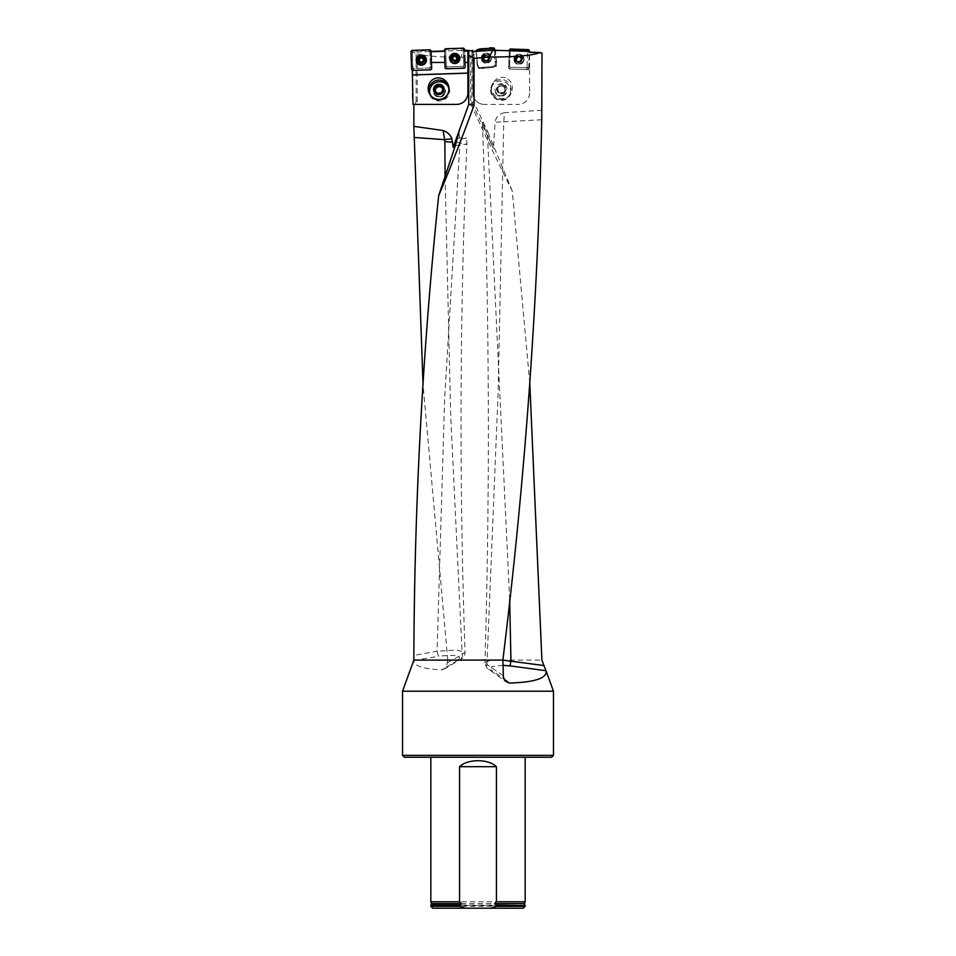 <?xml version="1.0" encoding="UTF-8"?>
<svg xmlns="http://www.w3.org/2000/svg" width="956" height="956" viewBox="0 0 956 956"><rect width="100%" height="100%" fill="white"/><g stroke="black" fill="none" stroke-linecap="round" stroke-linejoin="round"><path stroke-width="0.72" stroke-dasharray="4.78 3.58" d="M529.791 383.213L512.285 191.021C499.498 165.579 485.636 136.457 470.687 103.642L470.687 57.491L461.605 57.288L461.485 50.429L464.556 50.357M463.385 50.357L464.58 51.05M417.294 101.181L416.123 101.181L415.274 104.395L416.29 104.395L417.294 101.181L417.294 53.763L412.335 52.198L412.634 68.569L429.471 67.984L430.355 67.028L429.818 51.54L431.072 51.421M444.468 50.955L445.747 50.979L446.273 66L447.229 66.896L446.273 66L445.735 50.393L446.619 49.449L462.286 48.899L463.254 49.784L463.791 65.39L462.895 66.346L447.229 66.896L446.022 68.796L447.229 66.896L462.895 66.346L463.791 65.39L465.142 67.255M429.925 51.457L431.084 51.72M445.639 50.907L444.48 51.254M415.274 104.395L413.004 104.395L412.335 100.619L412.335 70.409M431.24 55.962L431.013 51.72M444.552 51.242L445.066 67.948M463.254 49.784L464.508 49.043L465.142 67.207L464.508 51.05M467.902 50.357L467.902 93.067A11.317 11.317 0 0 1 456.586 104.395L416.29 104.395M468.751 51.098L468.751 104.395L456.454 138.19M461.605 57.288C439.987 57.252 425.217 56.081 417.294 53.763M413.84 657.656L413.805 660.536C413.9 665.926 423.173 669.033 441.636 669.869L444.265 669.021L446.512 666.475L447.79 660.106L541.897 660.106M447.79 660.106L423.03 384.551M470.687 57.491L474.045 53.883L472.563 50.895M510.122 50.692L509.381 50.943L508.64 68.067L509.524 69.023L529.528 69.716L529.134 67.864L510.456 67.207L509.524 69.023L529.6 69.716L529.564 52.711L528.883 52.114M529.134 67.864L529.218 52.126M476.387 51.122L476.291 55.054L476.076 51.959L473.005 52.198L472.969 93.067A11.317 11.305 90 0 0 484.31 104.395L518.307 104.395L484.31 104.395M472.969 51.361L473.005 52.198M484.274 104.395A11.317 11.305 90 0 1 472.969 93.067L472.718 51.373M495.017 50.166L496.379 61.268L495.172 62.14L494.419 52.054L494.921 61.746L496.092 60.861L495.626 51.887L494.419 52.054L493.786 50.262L494.383 51.911L495.59 51.755L495.184 50.62L509.381 50.943M495.184 50.62L497.084 50.513M494.742 50.345L493.953 50.13M509.142 55.579L508.7 68.067L509.596 69.023M529.528 69.716L529.564 93.067L529.6 69.716M529.6 93.067A11.317 11.305 90 0 1 518.307 104.395M477.08 64.578L478.347 68.079L477.044 64.434L476.674 54.181L477.438 64.279L478.932 67.601L492.161 66.645L495.029 65.594L495.435 62.582L495.029 65.594L492.161 66.645L478.932 67.601L477.438 64.279L476.1 51.134M477.068 64.578L476.674 54.181L477.044 64.434L478.765 68.39L478.514 67.29L478.765 68.39L482.792 68.533L481.525 67.685L482.804 68.533L478.765 68.39L482.78 68.533L481.955 67.434L483.234 68.235L492.603 67.47L492.029 66.669L492.591 67.47L496.236 66.167L495.029 65.594L496.546 65.749L496.678 61.722L495.435 62.582L496.391 61.268L496.224 66.167L492.591 67.47L483.234 68.235L492.591 67.47L496.224 66.167L496.678 61.722L495.172 62.14L496.391 61.268L495.626 51.887L494.419 52.054L495.59 51.755M495.602 51.755L495.196 50.644M505.449 77.759C500.239 76.48 496.128 78.177 493.105 82.861C485.995 94.716 504.876 105.542 511.113 93.174C513.91 86.112 512.022 80.961 505.449 77.759M490.858 87.677L491.91 85.036C494.921 80.364 499.032 78.667 504.242 79.946C510.277 82.718 512.368 87.426 510.516 94.082L509.954 93.903A9.787 9.345 -151.1 0 1 491.42 87.856L490.858 87.677A10.373 9.919 -151.1 0 0 510.516 94.082M529.564 93.067A11.317 11.305 90 0 1 518.272 104.395M483.103 58.161A2.832 2.82 90 0 1 485.923 55.328A2.832 2.82 90 0 1 488.755 58.161A2.832 2.82 90 0 1 485.923 60.993A2.832 2.82 90 0 1 483.103 58.161M518.618 55.938A2.832 2.82 145.1 0 1 520.231 61.065A2.832 2.82 145.1 0 1 515.798 58.663A2.832 2.82 145.1 0 1 518.618 55.938M527.043 66.872L528.68 68.772L527.712 69.657L509.524 69.023L510.456 67.207L509.56 66.251L510.193 50.764L509.56 66.251L510.456 67.207L526.087 67.757L527.043 66.872L527.676 51.385M509.524 69.023L508.7 68.067M471.941 50.943L471.941 102.507L474.045 102.507L487.811 132.071L482.792 123.742L493.416 148.658L495.053 122.213L503.74 121.818L504.541 112.665C499.175 113.692 496.009 116.871 495.053 122.213M471.941 102.507L493.416 148.658M482.792 123.742L482.433 122.44L482.792 123.742C482.075 121.639 482.481 121.95 483.999 124.686M474.045 53.883L474.045 102.507L470.687 103.642M512.285 191.021L487.811 132.071M503.238 675.737L486.927 664.456A5.664 5.031 124.3 0 0 488.851 669.379A5.664 5.031 124.3 0 0 491.527 670.204L503.991 679.071M541.729 119.739L503.74 121.818L498.1 393.143L486.927 664.456L484.967 662.604C485.803 666.607 487.118 668.877 488.91 669.415L506.214 681.951M484.967 662.592L489.962 660.512L502.868 660.154M447.647 662.639L462.166 654.43A5.664 4.828 -119.7 0 1 460.099 659.676A5.664 4.828 -119.7 0 1 457.888 660.261L441.636 669.869M445.09 176.645L450.694 415.549L462.166 654.43L465.046 652.231L456.538 650.08L437.071 651.215A5.664 1.099 80.4 0 0 438.78 656.246C456.203 654.382 462.573 655.72 457.888 660.261M457.613 138.07L466.552 137.831L460.171 139.684L444.66 398.126L437.071 651.215L413.852 655.446M430.833 905.559L525.167 905.559M525.167 901.783L430.833 901.783M525.167 906.312L430.833 906.312M523.279 908.2L432.721 908.2M430.833 757.248L525.167 757.248L430.833 757.248M553.476 755.36L402.524 755.36M404.412 757.248L551.588 757.248M402.524 691.212L553.476 691.212M541.992 110.263L504.541 112.665M455.355 145.527L466.875 144.189L456.335 142.42M458.892 133.231L460.171 139.684M429.818 51.54L412.335 52.198M461.485 50.429L445.747 50.979M529.564 52.711L541.992 53.142M491.42 87.856L492.28 85.598A10.014 9.99 90 0 1 510.6 91.561L509.954 93.903M504.708 88.633L503.967 86.614L499.677 85.705L496.869 88.848L498.351 92.899L502.641 93.808L505.449 90.665L504.708 88.633A3.812 3.645 28.9 0 1 500.49 93.353A3.812 3.645 28.9 0 1 498.267 87.271A3.812 3.645 28.9 0 1 504.708 88.633M504.517 85.61A4.398 4.206 -151.1 0 0 497.419 87.844A4.398 4.206 -151.1 0 0 503.191 92.804A4.398 4.206 -151.1 0 0 504.517 85.61L505.999 89.661L503.191 92.804L498.901 91.896L497.419 87.844L500.227 84.702L504.517 85.61L503.967 86.614M505.999 89.661L505.449 90.665M503.191 92.804L502.641 93.808M498.901 91.896L498.351 92.899M497.419 87.844L496.869 88.848M500.227 84.702L499.677 85.705M496.523 87.653A5.33 5.091 -151.1 0 0 500.932 93.808A5.33 5.091 -151.1 0 0 506.955 89.553A5.33 5.091 -151.1 0 0 502.486 83.686A5.33 5.091 -151.1 0 0 496.523 87.653M492.28 85.598A9.787 9.345 -151.1 0 0 496.582 98.337A9.787 9.345 -151.1 0 0 510.6 91.561M485.481 55.926L486.234 55.508A2.665 2.653 -90 0 0 484.142 59.607A2.665 2.653 -90 0 0 488.731 59.368A2.665 2.653 -90 0 0 486.234 55.508L487.93 56.332L488.229 58.053A2.031 2.02 -90 0 0 485.11 56.464L486.138 55.508L487.787 56.416M481.848 58.4A4.529 4.517 90 0 1 486.365 53.632A4.529 4.517 90 0 1 490.882 58.161A4.529 4.517 90 0 1 486.365 62.69A4.529 4.517 90 0 1 481.848 58.4M481.752 58.4A4.529 4.517 90 0 1 486.269 53.632A4.529 4.517 90 0 1 490.786 58.161A4.529 4.517 90 0 1 486.269 62.69A4.529 4.517 90 0 1 481.752 58.4M485.481 55.962L483.999 56.954L484.059 57.671L485.11 56.464A2.031 2.02 90 0 0 484.19 58.268A2.031 2.02 -90 0 0 487.309 59.87A2.031 2.02 -90 0 0 488.229 58.053L488.098 59.798L486.281 60.825L484.489 59.989L483.915 57.671M483.975 58.89L484.632 59.917M483.939 57.695L484.011 58.878M484.142 59.607L484.776 59.917M485.72 60.467L486.939 60.407M488.731 59.368L487.082 60.371L488.731 59.368L488.516 58.651M488.444 57.432L487.751 56.428M488.48 58.639L488.42 57.456M488.6 56.715L486.843 55.89M518.391 56.882L519.18 56.751A2.665 2.641 -34.9 0 0 516.718 60.646A2.665 2.641 -34.9 0 0 521.307 60.802A2.665 2.641 -34.9 0 0 519.18 56.751L519.992 57.468A2.031 2.02 -34.9 0 0 517.973 57.396L519.586 56.751L521.187 57.802L520.936 59.248A2.031 2.02 -34.9 0 0 519.992 57.468L520.638 57.575M514.543 59.224A4.529 4.505 145.1 0 1 522.777 56.798A4.529 4.505 145.1 0 1 521.641 63.084A4.529 4.505 145.1 0 1 514.543 59.224M514.447 59.093A4.529 4.505 145.1 0 1 522.681 56.655A4.529 4.505 145.1 0 1 521.546 62.941A4.529 4.505 145.1 0 1 514.447 59.093M517.316 57.456L516.814 58.698L517.973 57.396A2.031 2.02 145.1 0 0 516.885 59.105A2.031 2.02 -34.9 0 0 519.849 60.957A2.031 2.02 -34.9 0 0 520.936 59.248L520.506 60.897L518.236 61.602L516.634 60.551L516.67 58.483M516.826 57.993L516.814 58.698M516.622 59.702L516.718 60.646L518.965 62.044L521.307 60.802L521.414 58.149L520.614 57.587M516.694 58.507L516.646 59.69M517.351 57.48L518.391 56.93M516.718 60.646L517.327 60.981M517.363 60.969L518.965 62.044M521.307 60.802L521.307 60.073M521.414 58.149L519.753 57.169M448.997 88.49L449.38 88.37A10.373 9.99 162 0 1 429.698 94.775L430.08 94.644M448.997 89.482A9.787 9.417 162 0 1 430.666 95.445M449.38 88.37A10.791 10.373 -108 0 0 448.758 86.566M429.136 92.947A10.791 10.373 -108 0 0 429.698 94.775M416.123 101.181L416.123 53.799M412.335 55.675L412.335 52.162M447.97 86.279A10.169 9.787 72 0 1 448.591 87.761M429.973 93.808A10.169 9.787 72 0 1 429.603 92.254M454.757 60.718A2.832 2.82 178 0 0 457.589 57.79A2.832 2.82 178 0 0 454.662 55.078A2.832 2.82 178 0 0 451.937 57.993A2.832 2.82 178 0 0 454.757 60.718M463.266 50.429L463.791 65.39L465.142 67.207M421.333 62.355A2.832 2.82 180 0 0 424.153 59.427A2.832 2.82 180 0 0 421.273 56.715A2.832 2.82 180 0 0 418.501 59.535A2.832 2.82 180 0 0 421.333 62.355M437.406 93.449L434.861 91.31M441.708 92.541L442.042 93.545L437.729 94.453M443.13 88.49L442.042 93.545M435.482 91.394A3.812 3.669 -18 0 0 442.748 91.513A3.812 3.669 -18 0 0 442.843 89.434M448.985 89.697A9.787 9.417 162 0 1 430.798 95.612M457.589 57.79L457.601 57.946A2.832 2.82 -2 0 1 457.255 59.38M450.252 58.615A4.529 4.517 178 0 0 454.937 62.893A4.529 4.517 178 0 0 459.31 58.292M456.179 56.846A2.031 2.02 178 0 0 455.725 56.523L453.706 56.595A2.031 2.02 -2 0 1 454.064 56.416M453.275 56.954A2.031 2.02 -2 0 1 453.706 56.595L452.319 57.635M455.355 56.38A2.031 2.02 -2 0 1 455.725 56.523L456.359 56.619M452.75 58.388L452.379 59.38M457.076 59.045L456.801 58.244M457.183 57.456L456.382 56.595M416.804 60.085A4.529 4.517 180 0 0 421.333 64.53A4.529 4.517 180 0 0 425.85 60.085M423.627 60.682L423.353 59.881A2.031 2.02 180 0 0 423.353 59.858A2.031 2.02 0 0 1 423.353 60.037M422.731 58.483A2.031 2.02 180 0 0 422.277 58.161L420.628 57.635M419.827 58.591A2.031 2.02 0 0 1 420.616 58.053M421.895 58.005A2.031 2.02 0 0 1 422.277 58.161L423.723 59.117M420.258 58.232L418.859 59.248M419.302 60.061L418.931 60.993M433.761 93.473A6.369 6.13 -108 0 0 445.329 89.709A6.13 5.903 162 0 1 433.761 93.473L435.446 95.05A5.879 5.664 72 0 0 444.899 91.979L444.934 91.776C442.939 96.568 439.724 97.62 435.303 94.919M435.291 94.907L435.446 95.05A5.664 5.449 162 0 0 444.899 91.979L445.329 89.709M506.465 92.792L506.226 93.246C500.048 98.36 496.272 96.95 494.897 89.016L495.316 91.274A5.664 5.413 -151.1 0 0 504.804 94.369C500.382 97.225 497.216 96.198 495.316 91.274L495.268 90.987C497.275 95.887 500.478 96.974 504.899 94.274L506.465 92.792A6.13 5.856 -151.1 0 1 494.897 89.016M482.159 58.364A3.776 3.764 90 0 1 485.923 54.384A3.776 3.764 90 0 1 489.687 57.969A3.776 3.764 90 0 1 485.923 61.937A3.776 3.764 90 0 1 482.159 58.364M481.25 58.436A5.091 5.079 90 0 1 486.066 53.082A5.091 5.079 90 0 1 491.408 57.898A5.091 5.079 90 0 1 486.592 63.251A5.091 5.079 90 0 1 481.25 58.436M458.533 57.766A3.776 3.764 178 0 0 454.626 54.133A3.776 3.764 178 0 0 450.993 58.029A3.776 3.764 178 0 0 454.889 61.65A3.776 3.764 178 0 0 458.533 57.766L458.545 57.981A3.776 3.764 -2 0 1 454.901 61.865A3.776 3.764 -2 0 1 451.005 58.244A3.776 3.764 -2 0 1 454.638 54.361A3.776 3.764 -2 0 1 458.545 57.981C455.845 53.297 453.335 53.381 451.005 58.244L450.993 58.029M445.054 67.9L446.273 66L445.054 67.9L444.421 49.736L445.735 50.393M514.854 58.627A3.776 3.752 145.1 0 1 521.713 56.595A3.776 3.752 145.1 0 1 519.67 62.367A3.776 3.752 145.1 0 1 514.854 58.627M509.333 50.668L508.64 68.067L509.56 66.251L508.64 68.067M528.68 68.772L529.349 52.138M513.946 59.153A5.091 5.067 145.1 0 1 520.279 54.408A5.091 5.067 145.1 0 1 518.821 64.399A5.091 5.067 145.1 0 1 513.946 59.153M429.818 51.421L430.355 67.028L429.471 67.984L413.805 68.533L412.849 67.637L412.299 52.03L413.183 51.074L428.85 50.537L429.818 51.421L431.048 50.668M425.097 59.403A3.776 3.764 180 0 0 421.261 55.771A3.776 3.764 180 0 0 417.557 59.666A3.776 3.764 180 0 0 421.393 63.287A3.776 3.764 180 0 0 425.097 59.403M483.64 67.936L482.35 67.171L483.652 67.936M496.534 65.749L495.339 65.175L496.534 65.749M492.722 67.446L492.161 66.645L492.734 67.446M503.023 665.316L491.683 666.571L491.527 670.204M413.805 660.536L438.78 656.246M524.509 903.563L431.491 903.563M524.748 905.045L431.252 905.045M509.668 599.615L487.261 130.984M485.923 55.328L483.21 58.316A2.832 2.82 -90 0 0 486.018 60.993A2.832 2.82 -90 0 0 488.851 58.161A2.832 2.82 -90 0 0 486.018 55.328A2.832 2.82 -90 0 0 483.198 58.316L485.923 60.993M483.545 58.316A2.832 2.82 90 0 1 487.656 55.639A2.832 2.82 90 0 1 487.907 60.539A2.832 2.82 90 0 1 483.545 58.316M482.816 58.34A3.334 3.334 90 0 1 487.644 55.197A3.334 3.334 90 0 1 487.954 60.957A3.334 3.334 90 0 1 482.816 58.34M515.905 58.806A2.832 2.82 -34.9 0 0 520.339 61.208A2.832 2.82 -34.9 0 0 517.937 56.201A2.832 2.82 -34.9 0 0 515.905 58.806M516.24 59.296A2.832 2.82 145.1 0 1 520.578 57.002A2.832 2.82 145.1 0 1 520.375 61.889A2.832 2.82 145.1 0 1 516.24 59.296M515.511 58.949A3.334 3.322 145.1 0 1 520.614 56.249A3.334 3.322 145.1 0 1 520.387 62.009A3.334 3.322 145.1 0 1 515.511 58.949M464.246 68.151L462.895 66.346L464.246 68.151M430.355 67.028L431.694 68.88L430.355 67.028M430.798 69.788L429.471 67.984L430.798 69.788M455.391 60.79A2.832 2.82 -2 0 1 454.339 60.825M452.379 59.559A2.832 2.82 -2 0 1 454.674 55.221A2.832 2.82 -2 0 1 457.601 57.946C455.57 54.42 453.682 54.48 451.937 58.137L451.937 57.993M458.103 58.089A3.334 3.322 178 0 0 453.001 55.388A3.334 3.322 178 0 0 453.204 61.136A3.334 3.322 178 0 0 458.103 58.089M418.919 61.16A2.832 2.82 0 0 1 421.273 56.858A2.832 2.82 0 0 1 422.014 62.415M421.943 62.427A2.832 2.82 0 0 1 420.879 62.463M424.667 59.726A3.334 3.322 180 0 0 419.565 57.025A3.334 3.322 180 0 0 419.768 62.773A3.334 3.322 180 0 0 424.667 59.726M491.276 57.898A5.019 5.019 -90 0 0 483.533 53.954A5.019 5.019 -90 0 0 483.987 62.642A5.019 5.019 -90 0 0 491.276 57.898M489.842 57.969A3.776 3.764 -90 0 0 486.078 54.384A3.776 3.764 -90 0 0 482.314 58.161A3.776 3.764 -90 0 0 486.078 61.937A3.776 3.764 -90 0 0 489.842 57.969M490.99 57.91A4.78 4.768 -90 0 0 483.64 54.157A4.78 4.768 -90 0 0 484.071 62.415A4.78 4.768 -90 0 0 490.99 57.91M463.552 48.147L462.286 48.899M446.619 49.449L445.317 48.78M451.602 54.516A5.019 5.007 -2 0 1 451.614 54.492A5.019 5.007 -2 0 1 457.661 54.289A5.019 5.007 -2 0 1 457.685 54.301L451.579 54.528M527.712 69.657L526.087 67.757M523.972 59.427A5.019 4.995 -34.9 0 0 520.207 54.396A5.019 4.995 -34.9 0 0 513.981 58.746A5.019 4.995 -34.9 0 0 518.594 64.243A5.019 4.995 -34.9 0 0 523.972 59.427M522.538 59.105A3.776 3.752 -34.9 0 0 516.622 55.902A3.776 3.752 -34.9 0 0 519.825 62.582A3.776 3.752 -34.9 0 0 522.538 59.105M523.697 59.368A4.78 4.744 -34.9 0 0 516.718 54.994A4.78 4.744 -34.9 0 0 516.383 63.239A4.78 4.744 -34.9 0 0 523.697 59.368M412.849 67.637L411.606 69.537M410.972 51.373L412.299 52.03M430.092 49.784L428.85 50.537M413.183 51.074L411.857 50.417M412.562 70.421L413.805 68.533M418.262 56.046L418.31 56.022A5.019 5.007 0 0 1 418.31 56.022A5.019 5.007 0 0 1 424.345 56.022A5.019 5.007 0 0 1 424.368 56.034L424.392 56.046M417.557 59.881A3.776 3.764 0 0 1 421.333 55.986A3.776 3.764 0 0 1 425.097 59.75A3.776 3.764 0 0 1 421.393 63.502A3.776 3.764 0 0 1 417.557 59.881M509.966 95.265L511.113 93.174M491.91 85.036L493.105 82.861M444.014 669.176L460.027 659.712C463.421 658.003 465.094 655.505 465.046 652.219C459.143 482.876 459.752 313.532 466.887 144.189L466.552 137.831M482.422 124.077C489.364 303.59 490.213 483.091 484.967 662.604M516.3 60.383L515.905 58.83C517.172 55.818 518.881 55.305 521.044 57.288L520.936 57.145M449.177 87.629L448.46 85.454M429.435 94.058L428.718 91.872M418.501 59.535L418.501 59.678C419.039 56.177 420.927 56.141 424.153 59.583L424.153 59.535M485.923 61.937L486.078 61.937C481.31 59.368 481.31 56.858 486.078 54.384L485.923 54.384M520.279 54.408L520.207 54.396C516.682 54.074 514.603 55.52 513.981 58.746L513.97 58.818M515.523 60.921L515.678 61.136C515.033 55.795 517.1 54.349 521.868 56.822L521.713 56.595M417.557 59.535L417.557 59.75C420.054 54.97 422.576 54.97 425.097 59.75L425.097 59.535M418.31 56.022L424.345 56.022"/><path stroke-width="1.43" d="M464.556 50.357L467.902 50.357L467.902 51.05L464.58 51.05M431.072 51.421L444.468 50.955M444.48 51.254L431.084 51.72M412.335 70.409L430.798 69.836L431.694 68.88L431.467 62.451L444.863 62.451L444.636 55.866M412.335 74.903L467.902 73.074L467.902 93.067A11.317 11.317 0 0 1 456.586 104.395L413.004 104.395L412.335 70.481M412.335 70.433L430.798 69.788L412.562 70.421L411.606 69.537L410.972 51.373L411.857 50.417L430.092 49.784L431.048 50.668L431.467 62.451M464.724 55.173L464.975 62.451L467.902 62.451L467.902 73.098M467.902 51.05L467.902 62.451M467.902 73.146L412.335 74.998M459.705 129.263L455.355 145.527L438.673 195.657C449.141 171.028 460.935 140.926 474.057 105.327L474.057 58.352L468.751 55.197L468.751 104.395L453.156 147.26L451.889 138.716C450.264 134.653 447.336 131.916 443.118 130.494L413.852 126.359L413.852 104.395M467.902 51.158L468.751 51.098L468.751 55.197M502.868 660.154L543.952 665.531L541.897 660.106L529.791 383.213M423.03 384.551L413.852 126.359M472.563 50.895L467.902 50.465M474.057 58.352L489.424 57.049C515.607 57.025 532.54 55.52 540.224 52.52L528.883 52.114L529.218 51.445L529.218 52.126M527.676 51.385L526.792 50.31L511.161 49.76L510.193 50.764L493.786 50.262L492.914 48.732L490.332 48.637L479.828 49.664L476.506 51.361L492.699 50.226L489.424 57.049M476.506 51.361L472.969 51.361M472.264 50.298L471.941 50.943L472.969 50.871M510.193 50.764L529.218 51.445M492.699 50.226L493.786 50.262M453.156 147.26L456.454 138.19L457.613 138.07M468.751 104.395L474.057 105.327M509.668 599.615L510.946 660.763A5.664 0.598 -82.5 0 1 509.811 665.878L503.023 665.316M543.952 665.531L546.031 670.765C547.274 678.174 535.013 682.261 509.249 683.062L505.282 681.066L503.43 677.398L502.868 660.106L413.84 660.106L402.524 691.212L402.524 755.36L553.476 755.36L551.588 757.248L404.412 757.248L402.524 755.36M540.224 52.52L541.992 53.142L541.729 119.739C538.061 299.861 525.107 479.984 502.868 660.106M452.582 142.133L444.851 141.691L444.66 139.672L451.889 138.716M438.673 195.657C422.815 348.916 414.534 502.187 413.852 655.446L413.84 660.106M413.96 137.437L444.66 139.672L443.082 130.494M461.306 903.563L431.491 903.563L430.833 905.559L459.549 905.559L461.306 903.563L459.549 901.783L430.833 901.783L430.833 757.248M494.694 903.563L524.509 903.563L525.167 901.783L496.451 901.783L494.694 903.563L496.451 905.559L525.167 905.559L495.351 905.045M496.451 901.783L496.451 766.688C488.528 758.729 467.448 758.741 459.549 766.688L459.549 901.783M459.549 906.312L465.118 908.2L432.721 908.2L430.833 906.312L459.549 906.312L459.549 905.559M525.167 906.312L523.279 908.2L490.882 908.2L496.451 906.312L525.167 906.312L525.167 905.559M490.882 908.2L465.118 908.2M496.451 906.312L496.451 905.559M546.031 670.765L553.476 691.212L402.524 691.212M456.335 142.42L454.948 142.313M446.022 68.796L445.054 67.9L446.022 68.796L464.246 68.151L465.142 67.207L464.246 68.151L446.022 68.796L464.246 68.211L465.142 67.255L464.975 62.451M446.022 68.844L445.066 67.948L444.863 62.451M448.591 87.761A10.169 9.787 72 0 1 448.615 87.821A10.169 9.787 72 0 1 448.818 88.549L448.997 88.49M448.818 88.549A9.787 9.417 162 0 1 448.997 89.482M430.666 95.445A9.787 9.417 162 0 1 430.26 94.596A10.169 9.787 72 0 1 429.997 93.867A10.169 9.787 72 0 1 429.973 93.808M448.758 86.566A10.791 10.373 -108 0 0 429.136 92.947M435.255 78.404A10.791 10.373 -108 0 1 448.46 85.454A10.791 10.373 -108 0 1 441.923 98.922A10.791 10.373 -108 0 1 428.718 91.872A10.791 10.373 -108 0 1 435.255 78.404M430.798 95.612A9.787 9.417 162 0 1 429.603 92.254A10.002 10.002 0 0 1 447.97 86.279A9.787 9.417 162 0 1 448.985 89.697M430.798 69.788L431.694 68.856L430.798 69.836M435.016 90.868L436.283 87.259L440.585 86.351L442.987 88.98M435.948 86.255A4.398 4.23 162 0 1 443.13 88.49A4.398 4.23 162 0 1 437.406 93.449A4.398 4.23 162 0 1 435.948 86.255L434.526 90.306L437.406 93.449L441.708 92.541L443.13 88.49L440.262 85.347L435.948 86.255L436.283 87.259M440.262 85.347L440.585 86.351M442.843 89.434A3.812 3.669 -18 0 0 435.566 89.29A3.812 3.669 -18 0 0 435.482 91.394M444.05 88.299A5.33 5.127 162 0 1 439.712 94.453A5.33 5.127 162 0 1 433.57 90.234A5.33 5.127 162 0 1 437.956 84.343A5.33 5.127 162 0 1 444.05 88.299M457.04 57.133L457.004 57.85L454.698 55.89A2.665 2.653 -2 0 1 457.135 59.774A2.665 2.653 -2 0 1 452.535 59.941A2.665 2.653 -2 0 1 454.698 55.89L452.487 57.993L452.439 57.288M459.31 58.364A4.529 4.517 178 0 0 454.626 54.014A4.529 4.517 178 0 0 450.264 58.686A4.529 4.517 178 0 0 454.937 63.036A4.529 4.517 178 0 0 459.31 58.364L459.31 58.232A4.529 4.517 178 0 0 454.626 53.883A4.529 4.517 178 0 0 450.252 58.615M457.052 59.033L457.004 57.85L457.135 59.774L454.877 61.184L452.535 59.941L452.75 58.388A2.031 2.02 -2 0 1 453.275 56.954M457.076 59.045L457.135 59.774M453.204 60.013L453.825 60.097A2.031 2.02 -2 0 1 452.75 58.388L452.762 58.591M452.535 59.941L452.319 57.635M456.813 58.447L456.801 58.244A2.031 2.02 178 0 0 456.179 56.846M457.004 57.647L456.801 58.244A2.031 2.02 -2 0 1 453.825 60.097L454.255 60.814M454.064 56.416A2.031 2.02 -2 0 1 455.355 56.38M452.379 59.38L453.168 60.025M455.474 60.766L457.243 59.212M454.255 60.73L455.462 60.515M423.58 58.77L423.58 59.463L421.238 57.515A2.665 2.653 0 0 1 423.675 61.411A2.665 2.653 0 0 1 419.075 61.578A2.665 2.653 0 0 1 421.238 57.515L419.027 59.619L418.979 58.925M425.85 60.001A4.529 4.517 180 0 0 421.249 55.651A4.529 4.517 180 0 0 416.804 60.156A4.529 4.517 180 0 0 421.333 64.673A4.529 4.517 180 0 0 425.85 60.001M425.85 60.085A4.529 4.517 180 0 0 425.862 60.025A4.529 4.517 180 0 0 421.249 55.508A4.529 4.517 180 0 0 416.804 60.085M422.731 58.483A2.031 2.02 180 0 1 423.353 59.858L423.675 61.411L421.417 62.821L419.075 61.578L419.302 60.013A2.031 2.02 0 0 1 419.827 58.591M423.627 60.682L423.675 61.411M423.723 59.117L423.592 60.658M422.014 62.355L421.417 62.821M418.931 60.993L420.377 61.734A2.031 2.02 0 0 1 419.302 60.013L419.302 60.264M419.075 61.578L419.063 59.439M423.353 59.834L423.353 60.037A2.031 2.02 0 0 1 420.377 61.734L420.795 62.439M420.616 58.053A2.031 2.02 0 0 1 421.895 58.005M422.014 62.152L423.807 60.754M420.795 62.2L422.014 62.331M476.124 50.584L476.817 50.74M479.685 49.688L479.924 48.887L476.435 50.154M479.924 48.887L479.828 49.664M489.508 49.15L489.018 48.386L480.067 48.852M489.018 48.386L489.878 47.8L490.332 48.637M492.914 48.732L493.894 47.943L489.878 47.8M493.894 47.943L493.344 49.043M495.017 50.166L494.312 48.254M489.424 48.099L489.902 48.899M464.508 49.043L463.552 48.147L445.317 48.78L444.421 49.736M459.872 58.292A5.091 5.079 178 0 0 451.579 54.528A5.091 5.079 178 0 0 454.96 63.538A5.091 5.079 178 0 0 459.872 58.292M510.193 50.644L509.369 49.903L509.333 50.668M509.369 49.903L510.325 49.007L511.161 49.76M526.792 50.31L528.525 49.652L510.325 49.007M528.525 49.652L529.409 50.608L527.676 51.266M529.349 52.138L529.409 50.608M426.412 59.929A5.091 5.079 180 0 0 418.262 56.046A5.091 5.079 180 0 0 421.5 65.175A5.091 5.079 180 0 0 426.412 59.929M546.019 670.718L509.811 665.878M503.991 679.071L509.249 683.062M445.09 176.645L444.851 141.691M431.252 905.045L460.649 905.045M496.451 766.688L459.549 766.688M457.255 59.38A2.832 2.82 -2 0 1 455.391 60.79M454.339 60.825A2.832 2.82 -2 0 1 452.379 59.559M457.613 58.436A2.832 2.82 178 0 0 453.287 56.141A2.832 2.82 178 0 0 453.455 61.029A2.832 2.82 178 0 0 457.613 58.436M420.879 62.463A2.832 2.82 0 0 1 418.919 61.16M424.153 60.073A2.832 2.82 180 0 0 419.827 57.778A2.832 2.82 180 0 0 419.995 62.654A2.832 2.82 180 0 0 424.153 60.073M457.685 54.301A5.019 5.007 -2 0 1 457.171 62.785A5.019 5.007 -2 0 1 451.602 54.516M450.001 58.507A4.78 4.756 -2 0 1 457.016 54.133A4.78 4.756 -2 0 1 457.315 62.367A4.78 4.756 -2 0 1 450.001 58.507M424.368 56.034A5.019 5.007 0 0 1 423.639 64.47A5.019 5.007 0 0 1 416.302 60.192A5.019 5.007 0 0 1 418.286 56.034M416.553 60.132A4.78 4.756 0 0 1 423.568 55.771A4.78 4.756 0 0 1 423.855 64.004A4.78 4.756 0 0 1 416.553 60.132M524.509 903.563L524.748 905.045M431.491 903.563L430.833 901.783M430.833 906.312L430.833 905.559M525.167 901.783L525.167 757.248M553.476 691.212L553.476 755.36"/></g></svg>
